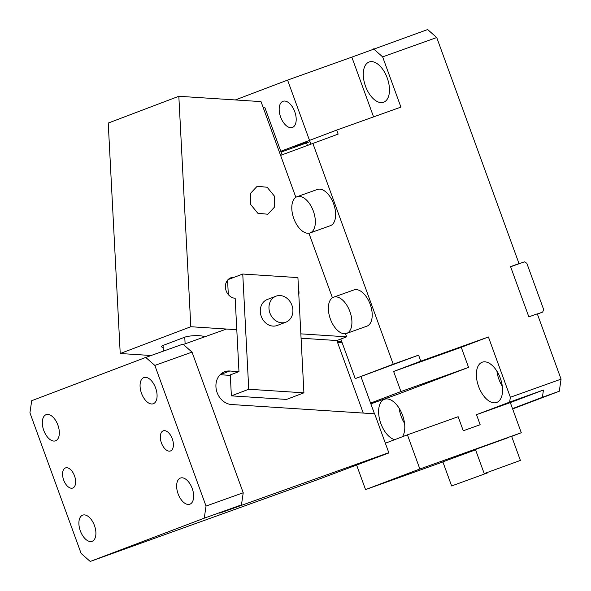 <?xml version="1.0" encoding="UTF-8"?>
<svg xmlns="http://www.w3.org/2000/svg" width="591" height="591" viewBox="0 0 591 591"><rect width="100%" height="100%" fill="white"/><g stroke="black" fill="none" stroke-linecap="round" stroke-linejoin="round"><path stroke-width="0.89" d="M373.578 116.892L351.83 57.135L427.648 29.55L436.734 37.536L382.636 56.876L400.92 107.111L336.678 130.086L338.141 134.105L280.592 155.381M382.636 56.876L373.549 48.89M369.057 62.033A21.387 11.613 -109.7 0 0 365.474 86.138A21.387 11.613 -109.7 0 0 383.574 102.258A21.387 11.613 -109.7 0 0 383.685 102.221A21.387 11.613 -109.7 0 0 387.275 78.108A21.387 11.613 -109.7 0 0 369.176 61.989A21.387 11.613 -109.7 0 0 369.057 62.033M351.83 57.135L287.581 80.103L309.521 140.385L336.678 130.086M235.307 99.945L287.581 80.103M280.784 151.289L309.521 140.385L310.807 143.916M282.934 101.305A13.903 7.55 -109.7 0 0 280.607 116.981A13.903 7.55 -109.7 0 0 292.368 127.457A13.903 7.55 -109.7 0 0 292.442 127.427A13.903 7.55 -109.7 0 0 294.776 111.758A13.903 7.55 -109.7 0 0 283.015 101.283A13.903 7.55 -109.7 0 0 282.934 101.305M340.808 339.035L355.213 378.624L393.229 364.204L312.779 143.17M366.804 326.202A19.244 10.453 -109.7 0 0 366.908 326.166A19.244 10.453 -109.7 0 0 367.011 326.129A19.244 10.453 -109.7 0 0 370.232 304.424A19.244 10.453 -109.7 0 0 353.95 289.922A19.244 10.453 -109.7 0 0 353.846 289.959M330.236 225.732A19.244 10.453 -109.7 0 0 330.339 225.696A19.244 10.453 -109.7 0 0 330.443 225.659A19.244 10.453 -109.7 0 0 333.671 203.961A19.244 10.453 -109.7 0 0 317.382 189.452A19.244 10.453 -109.7 0 0 317.278 189.489M355.213 378.624L418.591 355.132L420.785 361.16L488.41 336.981L510.351 397.263L561.066 379.134L537.3 313.828L528.842 316.85L510.565 266.615L519.016 263.593L510.617 266.77M393.229 364.204L418.591 355.132M512.633 408.942L559.293 391.235L561.066 379.134M519.016 263.593L436.734 37.536M309.994 141.685L281.08 152.101M306.175 142.357L293.594 146.9L306.175 142.357M346.718 333.376A19.244 10.453 -109.7 0 0 349.946 311.679A19.244 10.453 -109.7 0 0 333.656 297.17A19.244 10.453 -109.7 0 0 333.553 297.214A19.244 10.453 -109.7 0 0 330.332 318.911A19.244 10.453 -109.7 0 0 346.614 333.42A19.244 10.453 -109.7 0 0 346.718 333.376M310.149 232.913A19.244 10.453 -109.7 0 0 313.378 211.209A19.244 10.453 -109.7 0 0 297.088 196.707A19.244 10.453 -109.7 0 0 296.985 196.744A19.244 10.453 -109.7 0 0 293.764 218.441A19.244 10.453 -109.7 0 0 310.053 232.95A19.244 10.453 -109.7 0 0 310.149 232.913M509.641 402.109L476.509 414.675L510.321 402.589L543.454 390.016L509.641 402.109L510.351 397.263M307.364 145.223L306.552 142.992M442.895 461.948L365.548 489.599L356.654 465.161M476.509 414.675L480.165 424.722L463.263 430.773L458.143 416.707L407.421 434.836L419.854 468.995L521.292 432.73L510.321 402.589M402.39 436.749A21.387 11.613 -109.7 0 0 401.119 411.846A21.387 11.613 -109.7 0 0 384.505 399.28A21.387 11.613 -109.7 0 0 384.394 399.317A21.387 11.613 -109.7 0 0 379.71 419.854A21.387 11.613 -109.7 0 0 394.699 439.667M399.161 408.255A21.387 11.613 -109.7 0 0 404.54 423.319M482.145 362.231A21.387 11.613 -109.7 0 0 478.555 386.337A21.387 11.613 -109.7 0 0 496.654 402.456A21.387 11.613 -109.7 0 0 496.772 402.419A21.387 11.613 -109.7 0 0 500.355 378.306A21.387 11.613 -109.7 0 0 482.256 362.187A21.387 11.613 -109.7 0 0 482.145 362.231M496.913 371.163A21.387 11.613 -109.7 0 0 502.291 386.226M543.454 390.016L542.39 397.285L512.515 408.617M542.39 397.285L559.293 391.235M537.359 313.984L542.678 312.078L543.639 309.47L526.817 263.254L524.394 261.85L510.868 266.681M537.396 314.087L542.678 312.078M521.292 432.73L511.643 436.394M365.548 489.599L419.854 468.995M508.74 437.451L475.445 449.478L484.221 473.59L520.39 460.426L484.221 473.59M475.57 449.832L442.858 461.837L451.635 485.95L487.804 472.785L451.635 485.95M385.354 443.213L407.421 434.836M420.785 361.16L393.628 371.466L461.253 347.286L488.41 336.981M393.628 371.466L400.942 391.56L468.567 367.38L461.253 347.286M228.074 279.609L242.753 274.032L248.752 389.255L303.914 392.83L297.923 277.607L242.753 274.032M228.318 294.584L227.572 280.164M248.752 389.255L231.376 395.852L230.283 374.901L238.971 371.606L235.159 298.278A10.69 8.976 69.2 0 1 226.161 290.831A10.69 8.976 69.2 0 1 230.815 277.807A10.69 8.976 69.2 0 1 234.066 277.334M227.698 282.712L226.139 282.609M298.81 294.628A10.69 8.976 69.2 0 0 298.529 289.287M231.376 395.852L286.539 399.427L303.914 392.83M300.849 333.856L346.629 336.826L336.855 340.534L363.251 413.065M183.328 344.464L226.486 329.039L236.792 329.704L190.819 326.727L178.829 96.281L261.015 101.608L295.855 197.32M308.923 233.223L332.423 297.79M345.491 333.693L346.629 336.826M274.327 196.02L267.147 187.258L257.181 186.254L250.466 193.405L250.658 204.486L257.839 213.248L267.804 214.245L274.52 207.101L274.327 196.02M178.829 96.281L108.234 123.068L120.224 353.514L151.104 355.516M190.819 326.727L120.224 353.514M370.86 403.86L397.972 394.167L468.567 367.38M370.579 403.084L400.942 391.56M262.995 107.045L264.724 107.156L282.07 154.82M341.82 341.82L337.217 341.524M203.045 336.235L203.112 337.395M204.486 336.9A10.69 2.076 177 0 0 195.887 335.644A10.69 2.076 177 0 0 184.769 337.188L163.05 345.432L163.345 351.135M185.116 343.829L184.769 337.188M163.05 345.432A10.69 2.076 177 0 0 161.565 346.585A10.69 2.076 177 0 0 163.16 347.574M292.833 312.284A13.903 11.672 69.2 0 0 287.987 299.164A13.903 11.672 69.2 0 0 276.004 296.194A13.903 11.672 69.2 0 0 269.038 306.094A13.903 11.672 69.2 0 0 273.884 319.206A13.903 11.672 69.2 0 0 285.867 322.184A13.903 11.672 69.2 0 0 292.833 312.284M285.867 322.184L277.179 325.478A13.903 11.672 -110.8 0 1 261.259 316.414A13.903 11.672 -110.8 0 1 260.35 309.389A13.903 11.672 -110.8 0 1 267.317 299.489L276.004 296.194M238.971 371.606L229.781 371.008A17.109 14.361 -110.8 0 0 224.58 371.769A17.109 14.361 -110.8 0 0 217.126 392.601A17.109 14.361 -110.8 0 0 231.524 404.525L374.65 413.803L388.797 452.676L375.219 457.826L388.649 452.728M374.48 413.796L360.931 376.578M388.745 452.987L318.194 479.464L90.216 561.45L204.257 518.174L241.453 504.877L243.226 492.768L192.031 352.118L154.835 365.415L206.03 506.073L204.257 518.174M46.068 414.69A13.903 7.55 70.3 0 1 46.142 414.66A13.903 7.55 70.3 0 1 57.911 425.136A13.903 7.55 70.3 0 1 55.576 440.812A13.903 7.55 70.3 0 1 55.502 440.834A13.903 7.55 70.3 0 1 43.741 430.359A13.903 7.55 70.3 0 1 46.068 414.69M154.835 365.415L145.748 357.429L31.707 400.698L29.934 412.806L81.13 553.464L90.216 561.45M170.518 450.94A10.69 5.807 70.3 0 1 170.459 450.963A10.69 5.807 70.3 0 1 161.409 442.903A10.69 5.807 70.3 0 1 163.205 430.846A10.69 5.807 70.3 0 1 163.256 430.824A10.69 5.807 70.3 0 1 172.306 438.884A10.69 5.807 70.3 0 1 170.518 450.94M72.767 488.033A10.69 5.807 70.3 0 1 72.708 488.055A10.69 5.807 70.3 0 1 63.658 479.995A10.69 5.807 70.3 0 1 65.453 467.939A10.69 5.807 70.3 0 1 65.505 467.917A10.69 5.807 70.3 0 1 74.555 475.977A10.69 5.807 70.3 0 1 72.767 488.033M189.896 504.189A13.903 7.55 70.3 0 1 189.822 504.219A13.903 7.55 70.3 0 1 178.061 493.736A13.903 7.55 70.3 0 1 180.388 478.067A13.903 7.55 70.3 0 1 180.462 478.038A13.903 7.55 70.3 0 1 192.23 488.521A13.903 7.55 70.3 0 1 189.896 504.189M153.328 403.719A13.903 7.55 70.3 0 1 153.254 403.749A13.903 7.55 70.3 0 1 141.493 393.266A13.903 7.55 70.3 0 1 143.82 377.597A13.903 7.55 70.3 0 1 143.894 377.568A13.903 7.55 70.3 0 1 155.662 388.051A13.903 7.55 70.3 0 1 153.328 403.719M92.144 541.282A13.903 7.55 70.3 0 1 92.07 541.304A13.903 7.55 70.3 0 1 80.31 530.829A13.903 7.55 70.3 0 1 82.637 515.16A13.903 7.55 70.3 0 1 82.71 515.13A13.903 7.55 70.3 0 1 94.479 525.606A13.903 7.55 70.3 0 1 92.144 541.282M336.855 340.534L301.078 338.215M230.305 375.381L220.111 374.724M388.797 452.676L219.726 513.121L241.453 504.877M145.748 357.429L182.944 344.132L192.031 352.118M206.03 506.073L243.226 492.768M337.483 342.263L342.086 342.566M229.781 371.008L220.184 374.65M353.95 289.922L333.656 297.17M366.908 326.166L346.614 333.42M317.382 189.452L297.088 196.707M330.339 225.696L310.053 232.95M511.614 436.313L520.39 460.426"/></g></svg>
